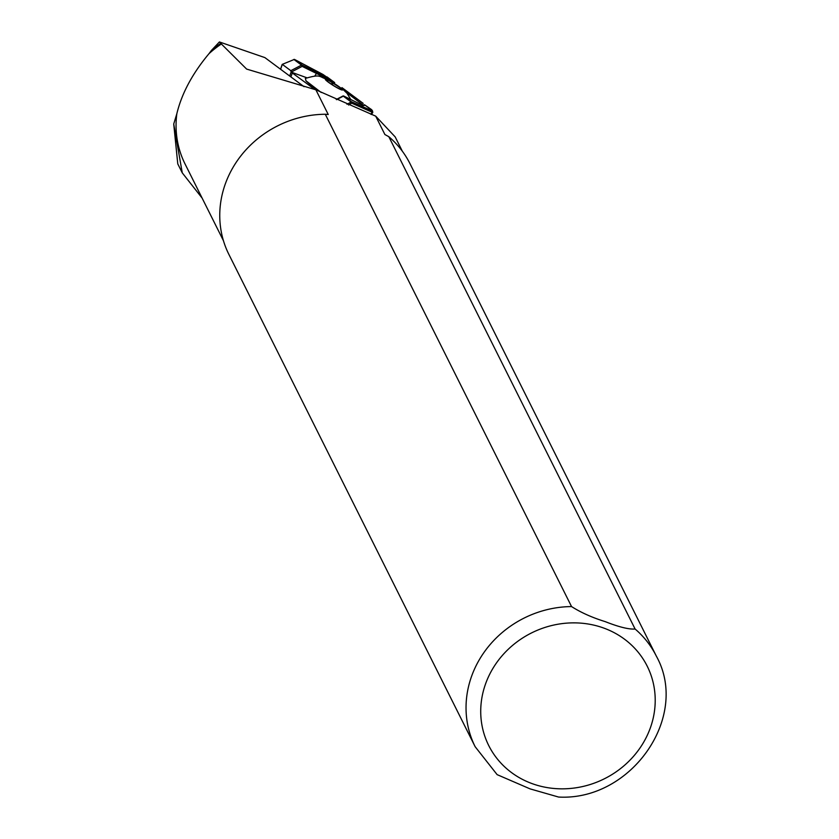 <?xml version="1.0" encoding="UTF-8"?>
<svg xmlns="http://www.w3.org/2000/svg" width="839" height="839" viewBox="0 0 839 839"><rect width="100%" height="100%" fill="white"/><g stroke="black" fill="none" stroke-linecap="round" stroke-linejoin="round"><path stroke-width="1.26" d="M328.919 80.638A9.281 1.007 31.9 0 0 326.067 79.799A9.281 1.007 31.9 0 0 330.587 83.638A9.281 1.007 31.9 0 0 339.008 88.63A9.281 1.007 31.9 0 0 341.788 89.584A9.281 1.007 31.9 0 0 337.771 85.935A9.281 1.007 31.9 0 0 328.919 80.638M635.092 629.009A101.288 93.16 153.4 0 1 656.329 656.098C690.245 716.936 630.959 801.151 558.585 797.05L530.08 788.88L497.128 774.638L475.157 746.72L228.879 254.406A101.288 93.16 153.4 0 1 325.27 114.251L571.548 606.576C580.987 612.575 592.219 617.598 605.244 621.636C618.951 627.037 628.904 629.502 635.092 629.009L388.814 136.694L384.891 134.523L375.704 116.16L395.19 136.914L402.342 151.209M304.054 86.69L289.696 76.024L291.123 72.091L306.77 77.733M289.696 76.024L280.625 69.291L282.292 64.362L290.808 70.686L291.123 72.091L314.95 89.553M282.187 64.414L280.551 69.238M348.667 105.053L351.667 103.145L372.149 112.216L372.81 112.384L372.506 110.979L351.499 101.781L347.021 104.33M322.942 74.44L334.656 82.579A32.669 2.863 32.8 0 0 316.366 72.102L302.05 65.043L294.416 59.38L322.942 74.44M345.699 91.881L363.329 105.232A1.017 1.007 -20.6 0 1 364.724 104.917L371.719 109.731L372.81 112.342M320.876 92.259L305.952 80.785L305.396 78.394M282.292 64.362L294.416 59.38M363.172 103.375L341.966 87.623L363.172 103.375M290.892 76.915L292.392 72.794M291.175 72.112L302.145 66.375L301.495 65.106L290.808 70.686M334.3 83.418L334.656 82.579L327.042 76.926M336.607 99.663L343.308 96.16L336.575 99.652M357.97 103.061A1.017 0.808 116.2 0 1 358.075 103.103L343.759 96.045A1.017 0.808 -63.8 0 1 343.864 96.107L351.499 101.781L351.667 103.145L350.943 101.834L343.308 96.16A1.017 0.608 126.6 0 1 343.864 96.107L358.18 103.155A32.669 2.863 32.8 0 0 364.724 104.917L372.327 110.57M280.625 69.291L264.893 57.608L219.419 41.95L220.751 43.366A100.523 92.458 153.4 0 0 211.407 50.445L208.984 53.686C192.414 73.507 181.696 93.528 176.83 113.758L173.725 124.015L182.262 172.855L202.105 198.067M173.725 124.015L177.774 163.878L182.262 172.855M219.419 41.95L211.407 50.445M220.751 43.366L246.624 69.081L315.884 89.815L375.704 116.16M656.329 656.098L410.04 163.783A101.288 93.16 153.4 0 0 388.814 136.694M315.884 89.815L328.238 114.513L325.27 114.251M176.83 113.758A100.019 91.996 153.4 0 0 185.073 164.014L223.436 240.709M221.475 43.911A100.019 91.996 153.4 0 0 208.984 53.686M305.952 80.785A27.855 3.02 31.9 0 0 321.389 92.5M339.092 88.672L338.327 88.294M332.779 85.075L332.244 83.501L330.975 83.9M332.244 83.501L331.699 84.382M339.47 88.997A10.131 1.101 31.9 0 0 340.592 87.875A10.131 1.101 31.9 0 0 328.458 80.271A10.131 1.101 31.9 0 0 327.325 81.404A10.131 1.101 31.9 0 0 339.47 88.997M532.891 783.899A88.63 81.519 153.4 0 0 647.855 734.062A88.63 81.519 153.4 0 0 603.042 627.803A88.63 81.519 153.4 0 0 488.078 677.65A88.63 81.519 153.4 0 0 532.891 783.899M370.828 114.261L372.149 112.216L371.971 110.853M371.404 114.482L372.736 112.416M314.772 76.055L316.46 73.433A31.651 2.769 -147.2 0 1 328.206 79.936M293.86 59.433L301.495 65.106A1.017 0.608 -53.4 0 1 302.05 65.043A1.017 0.808 -63.8 0 1 302.145 66.375L316.46 73.433A1.017 0.808 -63.8 0 0 316.366 72.102M363.329 105.62L358.075 103.103A1.017 0.808 116.2 0 1 358.18 103.155M336.25 99.505L342.847 96.055A1.017 1.017 0 0 1 343.759 96.045A1.017 0.808 -63.8 0 0 343.13 96.055M571.548 606.576A101.288 93.16 153.4 0 0 475.157 746.72M350.786 99.505L346.968 93.234L343.434 89.825L326.696 79.17C318.694 76.863 321.274 73.769 305.344 78.415M371.446 114.503L372.81 112.384"/></g></svg>
